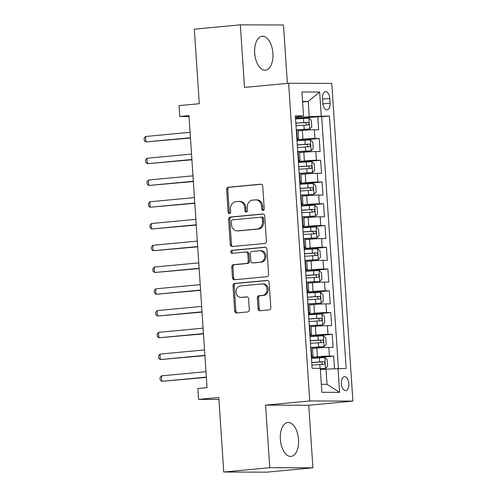 <?xml version="1.0" encoding="UTF-8"?>
<svg xmlns="http://www.w3.org/2000/svg" width="497" height="497" viewBox="0 0 497 497"><rect width="100%" height="100%" fill="white"/><g stroke="black" fill="none" stroke-linecap="round" stroke-linejoin="round"><path stroke-width="0.75" d="M263.081 210.48A1.497 1.267 -89.8 0 0 264.242 208.864L262.733 186.17A2.143 1.814 -89.8 0 0 260.937 184.194A2.143 1.814 -89.8 0 0 260.788 184.201L228.285 187.263A2.143 1.814 -89.8 0 0 226.626 189.568L228.129 212.262A1.497 1.267 -89.8 0 0 230.658 212.026L230.465 209.088A6.859 5.796 -89.8 0 1 235.789 201.707L238.498 201.453A6.859 5.796 -89.8 0 1 238.97 201.434A6.859 5.796 -89.8 0 1 244.729 207.746L244.922 210.685A1.497 1.267 -89.8 0 0 247.45 210.442L247.257 207.51A6.859 5.796 -89.8 0 1 252.582 200.129L255.29 199.875A6.859 5.796 -89.8 0 1 255.762 199.85A6.859 5.796 -89.8 0 1 261.521 206.162L261.714 209.1A1.497 1.267 -89.8 0 0 263.081 210.48M298.542 439.491A17.028 9.07 84.6 0 0 287.85 422.512A17.028 9.07 84.6 0 0 280.345 439.435A17.028 9.07 84.6 0 0 291.043 456.414A17.028 9.07 84.6 0 0 298.542 439.491M272.89 53.235A17.028 9.07 84.6 0 0 262.192 36.25A17.028 9.07 84.6 0 0 254.694 53.179A17.028 9.07 84.6 0 0 265.386 70.158A17.028 9.07 84.6 0 0 272.89 53.235M348.826 383.678A6.983 3.721 84.6 0 0 344.44 376.714A6.983 3.721 84.6 0 0 341.358 383.659A6.983 3.721 84.6 0 0 345.744 390.623A6.983 3.721 84.6 0 0 348.826 383.678M258.073 308.799A2.143 1.814 -89.8 0 0 259.869 310.768A2.143 1.814 -89.8 0 0 260.018 310.762L269.138 309.904A2.143 1.814 -89.8 0 0 270.803 307.6L269.125 282.395A2.143 1.814 -89.8 0 0 267.33 280.42A2.143 1.814 -89.8 0 0 267.181 280.426L234.677 283.489A2.143 1.814 -89.8 0 0 233.012 285.794L234.69 310.998A2.143 1.814 -89.8 0 0 236.485 312.973A2.143 1.814 -89.8 0 0 236.634 312.967L247.649 311.93A2.143 1.814 -89.8 0 0 249.314 309.625L248.599 298.834A2.143 1.814 -89.8 0 0 246.798 296.864A2.143 1.814 -89.8 0 0 246.649 296.871L241.188 297.386A5.734 4.846 -89.8 0 1 240.79 297.405A5.734 4.846 -89.8 0 1 235.969 291.888A5.734 4.846 -89.8 0 1 240.43 285.955L261.826 283.942A5.734 4.846 -89.8 0 1 262.223 283.924A5.734 4.846 -89.8 0 1 267.044 289.434A5.734 4.846 -89.8 0 1 262.584 295.367L259.018 295.703A2.143 1.814 -89.8 0 0 257.353 298.014L258.073 308.799L259.235 308.799A2.143 1.814 -89.8 0 0 260.602 310.706M287.372 83.372L283.489 24.98L240.331 24.85L194.339 29.18L199.291 103.711L179.057 105.619L179.777 116.497L188.978 115.633L207.044 387.648L197.849 388.511L198.57 399.389L218.935 399.458M269.747 467.689L312.905 467.82L308.749 405.254L265.591 405.123L269.747 467.689L223.756 472.02L218.804 397.488L198.57 399.389M265.591 405.123L309.737 400.967L288.633 83.254L331.797 83.384L352.895 401.098L309.737 400.967M240.331 24.85L244.487 87.41L288.633 83.254M264.727 243.474A2.143 1.814 -89.8 0 0 266.392 241.169L264.715 215.965A2.143 1.814 -89.8 0 0 262.913 213.99A2.143 1.814 -89.8 0 0 262.77 213.996L230.266 217.059A2.143 1.814 -89.8 0 0 228.601 219.363L230.279 244.567A2.143 1.814 -89.8 0 0 232.074 246.543A2.143 1.814 -89.8 0 0 232.223 246.537L264.727 243.474M266.92 249.177L268.597 274.381A2.143 1.814 -89.8 0 1 266.932 276.692L234.429 279.749A2.143 1.814 -89.8 0 1 234.28 279.755A2.143 1.814 -89.8 0 1 232.484 277.786L231.764 267.001A2.143 1.814 -89.8 0 1 233.428 264.69L246.611 263.453A2.143 1.814 -89.8 0 0 248.276 261.142L247.798 253.992A2.143 1.814 -89.8 0 0 246.003 252.016A2.143 1.814 -89.8 0 0 245.853 252.022L232.13 253.315A1.497 1.267 -89.8 0 1 231.931 250.326L264.976 247.214A2.143 1.814 -89.8 0 1 265.125 247.208A2.143 1.814 -89.8 0 1 266.92 249.177M312.905 467.82L266.914 472.15L223.756 472.02M334.512 368.612L333.68 356.101L311.445 358.194M311.389 357.331L317.397 356.765A8.735 0.385 -3.8 0 1 329.418 356.088L328.84 347.384L333.102 347.397L332.232 334.338L309.998 336.432M309.942 335.574L315.949 335.009A8.735 0.385 -3.8 0 1 327.977 334.326L327.399 325.622L331.654 325.634L330.791 312.582L308.556 314.676M308.494 313.812L314.508 313.247A8.735 0.385 -3.8 0 1 326.529 312.57L325.951 303.86L330.207 303.878L329.343 290.82L307.109 292.913M307.053 292.05L313.06 291.484A8.735 0.385 -3.8 0 1 325.088 290.807L324.504 282.103L328.766 282.116L327.896 269.057L305.661 271.151M305.605 270.287L311.613 269.722A8.735 0.385 -3.8 0 1 323.64 269.045L323.062 260.341L327.318 260.353L326.454 247.295L304.22 249.388M304.158 248.531L310.171 247.96A8.735 0.385 -3.8 0 1 322.193 247.282L321.615 238.579L325.87 238.591L325.007 225.539L302.772 227.632M302.716 226.769L308.724 226.203A8.735 0.385 -3.8 0 1 320.751 225.52L320.174 216.816L324.429 216.829L323.559 203.776L301.325 205.87M301.269 205.006L307.276 204.441A8.735 0.385 -3.8 0 1 319.304 203.764L318.726 195.06L322.982 195.072L322.118 182.014L299.884 184.107M299.821 183.244L305.835 182.679A8.735 0.385 -3.8 0 1 317.856 182.001L317.279 173.298L321.54 173.31L320.671 160.251L298.436 162.345M298.38 161.482L304.388 160.916A8.735 0.385 -3.8 0 1 316.415 160.239L315.837 151.535L320.093 151.548L319.223 138.489L314.968 138.477A8.735 0.385 176.2 0 0 302.94 139.16L296.933 139.725M296.989 140.583L319.223 138.489M328.84 347.384A8.735 0.385 176.2 0 0 316.819 348.062L312.532 348.465M327.399 325.622A8.735 0.385 176.2 0 0 315.371 326.299L311.091 326.703M325.951 303.86A8.735 0.385 176.2 0 0 313.93 304.543L309.643 304.947M324.504 282.103A8.735 0.385 176.2 0 0 312.483 282.781L308.196 283.184M323.062 260.341A8.735 0.385 176.2 0 0 311.035 261.018L306.755 261.422M321.615 238.579A8.735 0.385 176.2 0 0 309.594 239.256L305.307 239.66M320.174 216.816A8.735 0.385 176.2 0 0 308.146 217.5L303.86 217.897M318.726 195.06A8.735 0.385 176.2 0 0 306.699 195.737L302.418 196.141M317.279 173.298A8.735 0.385 176.2 0 0 305.257 173.975L300.971 174.379M315.837 151.535A8.735 0.385 176.2 0 0 303.81 152.212L299.529 152.616M322.528 98.369L322.845 103.159A6.765 3.603 84.6 0 0 327.094 109.905A6.765 3.603 84.6 0 0 330.076 103.183L329.759 98.394A6.765 3.603 84.6 0 0 325.51 91.647A6.765 3.603 84.6 0 0 322.528 98.369M321.342 384.311L327.001 384.33L325.989 369.097L346.179 368.445L329.412 116.012L309.221 116.671L295.491 117.963M338.016 368.42L339.606 392.357L321.876 392.301L320.285 368.364L312.116 368.339L295.355 115.913L303.518 115.938L301.928 92.001L319.658 92.051L321.248 115.987M338.401 368.42L321.689 116.745L317.782 116.733L318.645 129.785L314.39 129.773A8.735 0.385 176.2 0 0 302.362 130.45L298.082 130.854M296.877 138.88A8.735 0.385 176.2 0 0 298.591 138.539A8.735 0.385 176.2 0 0 297.237 138.427L296.846 138.421M297.56 129.742L309.588 129.027L298.014 129.835A8.735 0.385 176.2 0 0 296.659 129.717L296.268 129.717M311.302 356.032L311.687 356.032A8.735 0.385 -3.8 0 1 313.048 356.15A8.735 0.385 -3.8 0 1 311.333 356.492M312.01 347.353L324.038 346.639L312.464 347.446A8.735 0.385 176.2 0 0 311.11 347.328L310.724 347.328M309.855 334.27L310.246 334.276A8.735 0.385 -3.8 0 1 311.6 334.388A8.735 0.385 -3.8 0 1 309.886 334.729M310.569 325.591L322.596 324.876L311.023 325.684A8.735 0.385 176.2 0 0 309.668 325.566L309.277 325.566M308.407 312.514L308.799 312.514A8.735 0.385 -3.8 0 1 310.153 312.625A8.735 0.385 -3.8 0 1 308.438 312.967M309.122 303.829L321.149 303.12L309.575 303.922A8.735 0.385 176.2 0 0 308.221 303.81L307.829 303.804M306.966 290.751L307.357 290.751A8.735 0.385 -3.8 0 1 308.712 290.863A8.735 0.385 -3.8 0 1 306.997 291.211M307.674 282.072L319.708 281.358L308.134 282.166A8.735 0.385 176.2 0 0 306.773 282.048L306.388 282.048M305.518 268.989L305.91 268.989A8.735 0.385 -3.8 0 1 307.264 269.107A8.735 0.385 -3.8 0 1 305.549 269.449M306.233 260.31L318.26 259.596L306.686 260.403A8.735 0.385 176.2 0 0 305.332 260.285L304.941 260.285M304.077 247.226L304.462 247.226A8.735 0.385 -3.8 0 1 305.817 247.344A8.735 0.385 -3.8 0 1 304.102 247.686M304.785 238.548L316.813 237.833L305.239 238.641A8.735 0.385 176.2 0 0 303.884 238.523L303.493 238.523M302.63 225.464L303.021 225.47A8.735 0.385 -3.8 0 1 304.375 225.582A8.735 0.385 -3.8 0 1 302.661 225.924M303.338 216.785L315.371 216.071L303.797 216.878A8.735 0.385 176.2 0 0 302.437 216.767L302.052 216.76M301.182 203.708L301.573 203.708A8.735 0.385 -3.8 0 1 302.928 203.82A8.735 0.385 -3.8 0 1 301.213 204.161M302.928 203.82L302.35 195.116A8.735 0.385 176.2 0 0 300.996 195.004L300.604 195.004M299.741 181.945L300.126 181.945A8.735 0.385 -3.8 0 1 301.48 182.064A8.735 0.385 -3.8 0 1 299.766 182.405M300.449 173.267L312.476 172.552L300.902 173.36A8.735 0.385 176.2 0 0 299.548 173.242L299.163 173.242M298.293 160.183L298.685 160.183A8.735 0.385 -3.8 0 1 300.039 160.301A8.735 0.385 -3.8 0 1 298.324 160.643M299.001 151.504L311.035 150.79L299.461 151.597A8.735 0.385 176.2 0 0 298.107 151.479L297.715 151.479M316.415 160.239L320.671 160.251M317.856 182.001L322.118 182.014M319.304 203.764L323.559 203.776M320.751 225.52L325.007 225.539M322.193 247.282L326.454 247.295M323.64 269.045L327.896 269.057M325.088 290.807L329.343 290.82M326.529 312.57L330.791 312.582M327.977 334.326L332.232 334.338M329.418 356.088L333.68 356.101M325.989 369.097L320.366 369.625M309.221 116.671L308.215 101.438L302.555 101.419M302.592 101.966L308.215 101.438L319.658 92.051M295.435 117.149L303.518 115.938M308.749 405.254L352.895 401.098M179.777 116.497L189.04 116.528M295.547 118.826L317.782 116.733M321.689 116.745L329.412 116.012M339.606 392.357L327.001 384.33M263.559 210.318A1.497 1.267 -89.8 0 1 262.882 209.107L262.689 206.168A6.859 5.796 -89.8 0 0 256.93 199.856L255.762 199.85M238.97 201.434L240.138 201.434A6.859 5.796 -89.8 0 1 245.897 207.746L246.09 210.685A1.497 1.267 -89.8 0 0 246.767 211.896M261.372 184.263L229.452 187.263A2.143 1.814 -89.8 0 0 227.788 189.574L229.297 212.269A1.497 1.267 -89.8 0 0 229.974 213.48M263.354 214.058L231.434 217.065A2.143 1.814 -89.8 0 0 229.769 219.37L231.44 244.574A2.143 1.814 -89.8 0 0 232.807 246.481M262.341 218.55A1.497 1.267 -89.8 0 0 260.981 217.177L232.453 219.86A1.497 1.267 -89.8 0 0 231.285 221.476L231.49 224.576A6.859 5.796 -89.8 0 0 237.249 230.888A6.859 5.796 -89.8 0 0 237.721 230.863L257.222 229.03A6.859 5.796 -89.8 0 0 262.546 221.65L262.341 218.55L263.509 218.556A1.497 1.267 -89.8 0 0 262.149 217.177M237.249 230.888L238.417 230.888A6.859 5.796 -89.8 0 0 238.889 230.869L237.721 230.863M263.509 218.556L263.714 221.656A6.859 5.796 -89.8 0 1 258.39 229.03L238.889 230.869M247.021 252.029A2.143 1.814 -89.8 0 1 247.164 252.022A2.143 1.814 -89.8 0 1 248.966 253.992L249.438 261.149A2.143 1.814 -89.8 0 1 247.779 263.453L234.596 264.696A2.143 1.814 -89.8 0 0 232.931 267.001L233.652 277.786A2.143 1.814 -89.8 0 0 235.013 279.699M265.56 247.27L233.099 250.326A1.497 1.267 -89.8 0 0 232.807 253.253M260.291 262.161A5.734 4.846 -89.8 0 0 264.752 256.228A5.734 4.846 -89.8 0 0 259.925 250.718A5.734 4.846 -89.8 0 0 259.527 250.737L251.991 251.445A2.143 1.814 -89.8 0 0 250.326 253.75L250.805 260.906A2.143 1.814 -89.8 0 0 252.6 262.882A2.143 1.814 -89.8 0 0 252.749 262.876L261.453 262.167A5.734 4.846 -89.8 0 0 265.92 256.235A5.734 4.846 -89.8 0 0 261.093 250.718L259.925 250.718M253.619 262.876A2.143 1.814 -89.8 0 0 253.768 262.882A2.143 1.814 -89.8 0 0 253.917 262.876L252.749 262.876M261.453 262.167L253.917 262.876M262.223 283.924L263.391 283.924A5.734 4.846 -89.8 0 1 268.212 289.44A5.734 4.846 -89.8 0 1 263.752 295.373L260.186 295.709A2.143 1.814 -89.8 0 0 258.521 298.014L259.235 308.799M240.79 297.405L241.958 297.405A5.734 4.846 -89.8 0 0 242.356 297.386L241.188 297.386M247.239 296.926L242.356 297.386M267.765 280.488L235.845 283.495A2.143 1.814 -89.8 0 0 234.18 285.8L235.858 311.004A2.143 1.814 -89.8 0 0 237.218 312.911M309.588 129.027L311.774 126.859L311.346 120.33L308.867 118.149L295.553 118.951M190.084 132.308L145.509 136.501L145.876 141.943L190.463 138.029M296.001 125.698L308.208 124.915C309.351 124.02 309.296 123.15 308.041 122.299L295.827 123.088M295.839 123.213L305.388 122.554L306.581 124.393M145.509 136.501L144.105 138.365L144.248 140.539L145.876 141.943L190.444 137.744M311.035 150.79L313.222 148.622L312.787 142.092L310.308 139.912L297.001 140.713M191.531 154.064L146.957 158.263L147.317 163.706L191.91 159.785M297.448 147.46L309.656 146.677C310.799 145.783 310.743 144.907 309.482 144.062L297.274 144.851M297.281 144.975L306.835 144.31L308.022 146.155M146.957 158.263L145.546 160.121L145.696 162.302L147.317 163.706L191.892 159.506M312.476 172.552L314.669 170.384L314.234 163.855L311.756 161.668L298.442 162.476M192.979 175.826L148.404 180.026L148.765 185.468L193.358 181.548M298.896 169.222L311.103 168.433C312.246 167.539 312.184 166.669 310.929 165.824L298.722 166.607M298.728 166.737L308.283 166.073L309.469 167.918M148.404 180.026L146.994 181.883L147.137 184.064L148.765 185.468L193.339 181.268M302.35 195.122L313.924 194.315L316.111 192.146L315.676 185.617L313.203 183.43L299.89 184.238M313.924 194.315L301.896 195.029M194.42 197.589L149.845 201.788L150.206 207.224L194.799 203.31M300.337 190.985L312.545 190.196C313.688 189.301 313.632 188.431 312.371 187.586L300.163 188.369M300.176 188.493L309.724 187.835L310.917 189.68M149.845 201.788L148.441 203.646L148.584 205.82L150.206 207.224L194.781 203.031M315.371 216.071L317.558 213.903L317.123 207.373L314.644 205.193L301.337 206M195.868 219.351L151.293 223.544L151.653 228.987L196.247 225.073M301.785 212.741L313.992 211.958C315.135 211.063 315.079 210.194 313.818 209.349L301.611 210.132M301.617 210.256L311.172 209.597L312.358 211.436M151.293 223.544L149.883 225.408L150.032 227.583L151.653 228.987L196.228 224.787M316.813 237.833L319.006 235.665L318.571 229.136L316.092 226.955L302.779 227.756M197.315 241.107L152.741 245.307L153.101 250.749L197.694 246.835M303.226 234.503L315.44 233.72C316.583 232.826 316.521 231.956 315.266 231.105L303.058 231.894M303.064 232.018L312.619 231.353L313.806 233.199M152.741 245.307L151.33 247.171L151.473 249.345L153.101 250.749L197.676 246.549M318.26 259.596L320.447 257.427L320.012 250.898L317.54 248.717L304.226 249.519M198.757 262.87L154.182 267.069L154.542 272.511L199.135 268.591M304.673 256.266L316.881 255.477C318.024 254.582 317.968 253.712 316.707 252.867L304.499 253.656M304.512 253.781L314.061 253.116L315.253 254.961M154.182 267.069L152.778 268.927L152.921 271.107L154.542 272.511L199.117 268.312M319.708 281.358L321.894 279.19L321.46 272.66L318.981 270.474L305.674 271.281M200.204 284.632L155.629 288.832L155.99 294.267L200.583 290.354M306.121 278.028L318.328 277.239C319.472 276.344 319.416 275.475 318.155 274.63L305.947 275.413M305.953 275.537L315.508 274.878L316.695 276.723M155.629 288.832L154.219 290.689L154.368 292.863L155.99 294.267L200.564 290.074M321.149 303.12L323.342 300.946L322.907 294.423L320.428 292.236L307.115 293.044M201.645 306.394L157.077 310.594L157.437 316.03L202.03 312.116M307.562 299.79L319.776 299.001C320.919 298.107 320.857 297.237 319.602 296.392L307.394 297.175M307.401 297.299L316.956 296.641L318.142 298.486M157.077 310.594L155.667 312.451L155.809 314.626L157.437 316.03L202.012 311.836M322.596 324.876L324.783 322.708L324.348 316.179L321.87 313.998L308.562 314.8M203.093 328.157L158.518 332.35L158.878 337.792L203.472 333.878M309.01 321.547L321.217 320.764C322.36 319.869 322.304 318.999 321.043 318.148L308.836 318.937M308.848 319.062L318.397 318.403L319.59 320.242M158.518 332.35L157.114 334.214L157.257 336.388L158.878 337.792L203.453 333.593M324.038 346.639L326.231 344.471L325.796 337.941L323.317 335.761L310.01 336.562M204.54 349.913L159.966 354.112L160.326 359.555L204.919 355.635M310.457 343.309L322.665 342.526C323.808 341.632 323.752 340.756 322.491 339.911L310.283 340.7M310.29 340.824L319.844 340.159L321.031 342.004M159.966 354.112L158.555 355.97L158.698 358.151L160.326 359.555L204.901 355.355M320.31 368.755L325.485 368.401L327.678 366.233L327.243 359.704L324.765 357.523L311.451 358.325M325.485 368.401L320.304 368.631M205.982 371.675L161.413 375.875L161.773 381.317L206.367 377.397M311.899 365.071L324.112 364.282C325.249 363.388 325.193 362.518 323.938 361.673L311.731 362.462M311.737 362.586L321.292 361.922L322.478 363.767M161.413 375.875L160.003 377.732L160.146 379.913L161.773 381.317L206.348 377.117M317.397 356.765L316.819 348.062M315.949 335.009L315.371 326.299M314.508 313.247L313.93 304.543M313.06 291.484L312.483 282.781M311.613 269.722L311.035 261.018M310.171 247.96L309.594 239.256M308.724 226.203L308.146 217.5M307.276 204.441L306.699 195.737M305.835 182.679L305.257 173.975M304.388 160.916L303.81 152.212M302.94 139.16L302.362 130.45M297.237 138.427L296.659 129.717M311.687 356.032L311.11 347.328M310.246 334.276L309.668 325.566M308.799 312.514L308.221 303.81M307.357 290.751L306.773 282.048M305.91 268.989L305.332 260.285M304.462 247.226L303.884 238.523M303.021 225.47L302.437 216.767M301.573 203.708L300.996 195.004M300.126 181.945L299.548 173.242M298.685 160.183L298.107 151.479M314.968 138.477L314.39 129.773M322.572 99.071L329.759 98.394M322.913 103.854L330.076 103.183M262.689 206.168L261.521 206.162M246.09 210.685L244.922 210.685M245.897 207.746L244.729 207.746M229.297 212.269L228.129 212.262M227.788 189.574L226.626 189.568M229.452 187.263L228.285 187.263M262.882 209.107L261.714 209.1M231.44 244.574L230.279 244.567M229.769 219.37L228.601 219.363M231.434 217.065L230.266 217.059M258.39 229.03L257.222 229.03M263.714 221.656L262.546 221.65M233.652 277.786L232.484 277.786M232.931 267.001L231.764 267.001M234.596 264.696L233.428 264.69M247.779 263.453L246.611 263.453M249.438 261.149L248.276 261.142M248.966 253.992L247.798 253.992M233.099 250.326L231.931 250.326M258.521 298.014L257.353 298.014M260.186 295.709L259.018 295.703M263.752 295.373L262.584 295.367M235.858 311.004L234.69 310.998M234.18 285.8L233.012 285.794M235.845 283.495L234.677 283.489M309.643 128.978L308.929 118.205M303.754 122.529L303.474 118.392M304.201 129.276L303.922 125.138M305.388 122.554L308.041 122.299M311.091 150.734L310.37 139.961M305.195 144.292L304.922 140.154M305.643 151.032L305.369 146.901M306.835 144.31L309.482 144.062M312.532 172.496L311.818 161.724M306.643 166.048L306.369 161.916M307.09 172.794L306.817 168.663M308.283 166.073L310.929 165.824M313.98 194.259L313.265 183.486M308.084 187.81L307.811 183.679M308.538 194.557L308.258 190.419M309.724 187.835L312.371 187.586M315.421 216.021L314.707 205.249M309.532 209.572L309.258 205.435M309.979 216.319L309.706 212.182M311.172 209.597L313.818 209.349M316.869 237.777L316.154 227.011M310.979 231.335L310.706 227.197M311.426 238.082L311.153 233.944M312.619 231.353L315.266 231.105M318.316 259.54L317.602 248.767M312.42 253.091L312.147 248.96M312.874 259.838L312.594 255.707M314.061 253.116L316.707 252.867M319.757 281.302L319.043 270.53M313.868 274.853L313.595 270.722M314.315 281.6L314.042 277.469M315.508 274.878L318.155 274.63M321.205 303.064L320.49 292.292M315.315 296.616L315.042 292.484M315.763 303.363L315.489 299.225M316.956 296.641L319.602 296.392M322.652 324.827L321.938 314.054M316.757 318.378L316.483 314.241M317.21 325.125L316.931 320.987M318.397 318.403L321.043 318.148M324.094 346.583L323.379 335.81M318.204 340.141L317.931 336.003M318.652 346.881L318.378 342.75M319.844 340.159L322.491 339.911M325.541 368.345L324.827 357.573M319.652 361.897L319.378 357.765M320.08 368.364L319.826 364.512M321.292 361.922L323.938 361.673M298.591 138.539L298.014 129.835M300.039 160.301L299.461 151.597M301.48 182.064L300.902 173.354M304.375 225.582L303.797 216.878M305.817 247.344L305.239 238.641M307.264 269.107L306.686 260.403M308.712 290.863L308.134 282.159M310.153 312.625L309.575 303.922M311.6 334.388L311.023 325.684M313.048 356.15L312.464 347.446M262.248 217.177L261.087 217.17M247.164 252.022L246.003 252.016M253.768 262.882L252.6 262.882"/></g></svg>
